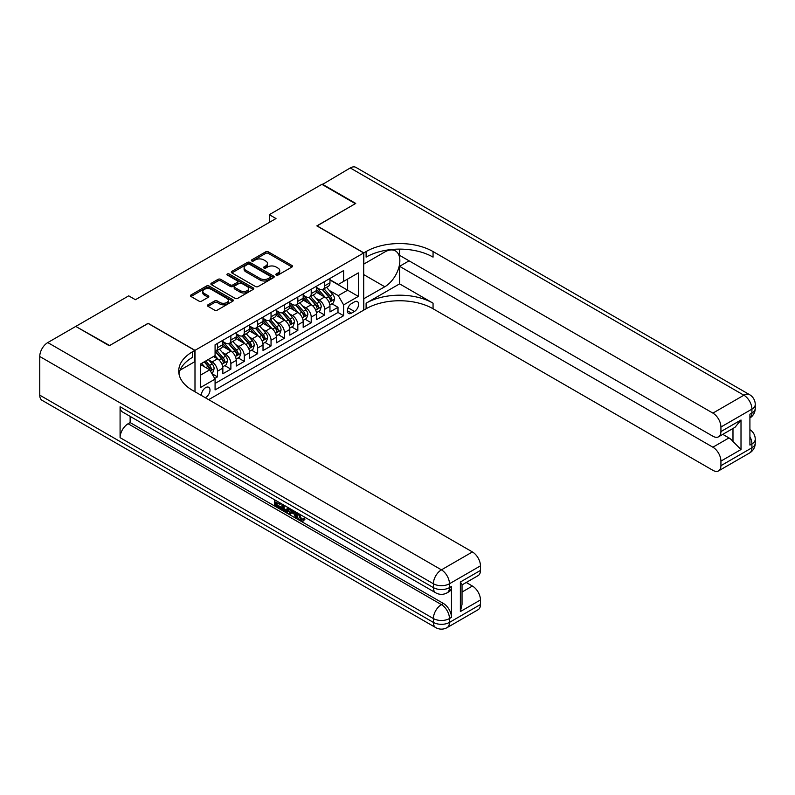 <?xml version="1.0" encoding="UTF-8"?>
<svg xmlns="http://www.w3.org/2000/svg" width="795" height="795" viewBox="0 0 795 795"><rect width="100%" height="100%" fill="white"/><g stroke="black" fill="none" stroke-linecap="round" stroke-linejoin="round"><path stroke-width="1.19" d="M276.173 275.08A1.302 0.755 0 0 0 278.012 275.08L291.974 267.011A1.858 1.073 0 0 0 292.52 266.255A1.858 1.073 0 0 0 291.974 265.5L268.322 251.836A1.858 1.073 0 0 0 265.689 251.836L251.727 259.895A1.302 0.755 0 0 0 251.349 260.432A1.302 0.755 0 0 0 251.727 260.959A1.302 0.755 0 0 0 253.565 260.959L255.374 259.915A5.943 3.438 0 0 1 263.791 259.915L265.759 261.058A5.943 3.438 0 0 1 267.498 263.483A5.943 3.438 0 0 1 265.759 265.918L263.95 266.961A1.302 0.755 0 0 0 263.572 267.488A1.302 0.755 0 0 0 263.95 268.014A1.302 0.755 0 0 0 265.788 268.014L267.597 266.971A5.943 3.438 0 0 1 276.014 266.971L277.982 268.114A5.943 3.438 0 0 1 279.721 270.538A5.943 3.438 0 0 1 277.982 272.973L276.173 274.017A1.302 0.755 0 0 0 275.795 274.543A1.302 0.755 0 0 0 276.173 275.08L276.173 274.017M205.289 397.719A6.062 3.498 120 0 0 205.706 397.5A6.062 3.498 120 0 0 209.671 392.164A6.062 3.498 120 0 0 208.737 387.304A6.062 3.498 120 0 0 205.706 387.602A6.062 3.498 120 0 0 201.443 395.503M208.002 304.803A1.858 1.073 0 0 0 207.455 305.558A1.858 1.073 0 0 0 208.002 306.314L214.63 310.149A1.858 1.073 0 0 0 217.264 310.149L232.776 301.196A1.858 1.073 0 0 0 233.313 300.44A1.858 1.073 0 0 0 232.776 299.675L209.115 286.021A1.858 1.073 0 0 0 206.491 286.021L190.979 294.975A1.858 1.073 0 0 0 190.432 295.73A1.858 1.073 0 0 0 190.979 296.495L198.998 301.116A1.858 1.073 0 0 0 201.622 301.116L208.26 297.29A1.858 1.073 0 0 0 208.807 296.525A1.858 1.073 0 0 0 208.26 295.77L204.285 293.474A4.969 2.872 0 0 1 202.824 291.447A4.969 2.872 0 0 1 205.895 288.794A4.969 2.872 0 0 1 211.321 289.42L226.893 298.403A4.969 2.872 0 0 1 228.344 300.44A4.969 2.872 0 0 1 225.273 303.094A4.969 2.872 0 0 1 219.857 302.468L217.264 300.967A1.858 1.073 0 0 0 214.63 300.967L208.002 304.803L208.002 306.314M148.138 323.446L109.64 345.517L76.171 326.656M148.138 323.287L194.994 350.347L363.703 252.949L363.703 310.149L208.658 399.666M76.171 326.189L128.72 295.849L135.418 299.715L276.004 218.546L269.306 214.68L321.866 184.341L355.335 203.669L316.837 225.889L363.703 252.949M255.503 286.548A1.858 1.073 0 0 0 258.137 286.548L273.649 277.594A1.858 1.073 0 0 0 274.186 276.839A1.858 1.073 0 0 0 273.649 276.084L249.988 262.42A1.858 1.073 0 0 0 247.364 262.42L231.852 271.373A1.858 1.073 0 0 0 231.305 272.138A1.858 1.073 0 0 0 231.852 272.894L255.503 286.548M227.837 275.358A1.302 0.755 0 0 1 229.159 275.537L229.159 273.997L253.208 287.879A1.858 1.073 0 0 1 253.754 288.635A1.858 1.073 0 0 1 253.208 289.4L237.695 298.354A1.858 1.073 0 0 1 235.072 298.354L211.41 284.69L218.049 280.893L218.049 279.343L211.41 283.179A1.858 1.073 0 0 0 210.874 283.934A1.858 1.073 0 0 0 211.41 284.69L211.41 283.179M218.049 280.893A1.858 1.073 0 0 1 220.682 280.893L220.682 279.343A1.858 1.073 0 0 0 218.049 279.343M220.682 279.343L230.272 284.878A1.858 1.073 0 0 0 232.905 284.878L237.308 282.344A1.858 1.073 0 0 0 237.854 281.579A1.858 1.073 0 0 0 237.308 280.824L227.32 275.06A1.302 0.755 0 0 1 226.933 274.523A1.302 0.755 0 0 1 227.738 273.828A1.302 0.755 0 0 1 229.159 273.997M214.71 378.46L217.492 376.86L211.937 373.65M208.777 359.996L212.136 361.944A7.572 4.373 60 0 1 217.492 371.215L222.848 368.125L222.848 373.769L230.878 369.128L224.786 365.611M222.163 352.274L225.522 354.212A7.572 4.373 60 0 1 230.878 363.484L236.234 360.393L236.234 366.038L244.274 361.397L238.182 357.879M235.549 344.543L238.917 346.481A7.572 4.373 60 0 1 244.274 355.753L249.63 352.662L249.63 358.307L257.659 353.666L251.568 350.158M248.944 336.812L252.303 338.75A7.572 4.373 60 0 1 257.659 348.031L263.016 344.931L263.016 350.575L271.045 345.944L264.954 342.426M262.33 329.08L265.689 331.018A7.572 4.373 60 0 1 271.045 340.3L276.402 337.209L276.402 342.844L284.441 338.213L278.349 334.695M275.716 321.349L279.085 323.287A7.572 4.373 60 0 1 284.441 332.568L289.797 329.478L289.797 335.122L297.827 330.481L291.735 326.964M289.112 313.618L292.471 315.555A7.572 4.373 60 0 1 297.827 324.837L303.183 321.746L303.183 327.391L311.213 322.75L305.121 319.232M302.498 305.886L305.856 307.834A7.572 4.373 60 0 1 311.213 317.106L316.569 314.015L316.569 319.66L324.608 315.019L324.608 309.374A7.572 4.373 -120 0 0 319.252 300.103L315.883 298.155M318.517 311.501L324.608 315.019M222.848 368.125A7.572 4.373 -120 0 0 217.492 358.853L213.477 356.528M236.234 360.393A7.572 4.373 -120 0 0 230.878 351.122L222.6 346.342M249.63 352.662A7.572 4.373 -120 0 0 244.274 343.39L235.986 338.61M263.016 344.931A7.572 4.373 -120 0 0 257.659 335.659L249.382 330.879M276.402 337.209A7.572 4.373 -120 0 0 271.045 327.928L262.767 323.148M289.797 329.478A7.572 4.373 -120 0 0 284.441 320.196L276.153 315.416M303.183 321.746A7.572 4.373 -120 0 0 297.827 312.465L289.549 307.685M316.569 314.015A7.572 4.373 -120 0 0 311.213 304.733L302.935 299.953M354.461 301.881L351.519 303.581A5.873 3.389 120 0 0 347.683 308.748A5.873 3.389 120 0 0 348.588 313.459A5.873 3.389 120 0 0 351.519 313.16L354.461 311.461A5.873 3.389 120 0 0 358.297 306.294A5.873 3.389 120 0 0 357.402 301.583A5.873 3.389 120 0 0 354.461 301.881M194.994 391.776L194.994 350.347M200.35 375.24L209.731 369.824L215.077 379.106L215.077 389.928L343.619 315.714L343.619 304.892L338.263 295.621L329.279 290.433M215.077 379.106L200.35 387.602L200.35 364.11L215.077 355.603L215.077 344.782L343.619 270.568L343.619 281.39L358.346 272.894L358.346 296.386L343.619 304.892M222.848 341.532L225.522 343.082A7.572 4.373 60 0 0 229.308 343.45L234.664 340.359A7.572 4.373 -120 0 0 236.234 336.891L236.234 332.568M236.234 333.801L238.917 335.351A7.572 4.373 60 0 0 242.704 335.728L248.06 332.628A7.572 4.373 -120 0 0 249.63 329.17L249.63 324.837M249.63 326.069L252.303 327.62A7.572 4.373 60 0 0 256.089 327.997L261.446 324.907A7.572 4.373 -120 0 0 263.016 321.438L263.016 317.106M263.016 318.338L265.689 319.888A7.572 4.373 60 0 0 269.475 320.266L274.832 317.175A7.572 4.373 -120 0 0 276.402 313.707L276.402 309.374M276.402 310.616L279.085 312.157A7.572 4.373 60 0 0 282.871 312.534L288.227 309.444A7.572 4.373 -120 0 0 289.797 305.976L289.797 301.643M289.797 302.885L292.471 304.425A7.572 4.373 60 0 0 296.257 304.803L301.613 301.712A7.572 4.373 -120 0 0 303.183 298.244L303.183 293.911M303.183 295.154L305.856 296.694A7.572 4.373 60 0 0 309.653 297.072L314.999 293.981A7.572 4.373 -120 0 0 316.569 290.513L316.569 286.18M215.077 383.428L337.994 312.465L337.994 307.287L329.965 311.928L329.965 306.284A7.572 4.373 -120 0 0 324.608 297.012L316.321 292.222M316.569 287.422L319.252 288.973A7.572 4.373 -120 0 0 323.038 289.34A7.572 4.373 -120 0 0 324.608 285.872L324.608 281.549M323.038 289.34L328.395 286.25A7.572 4.373 -120 0 0 329.965 282.781L329.965 278.459M217.492 343.39L217.492 347.713A7.572 4.373 60 0 1 215.922 351.181A7.572 4.373 60 0 1 215.077 351.489M215.922 351.181L221.278 348.091A7.572 4.373 -120 0 0 222.848 344.623L222.848 340.3M230.878 335.659L230.878 339.992A7.572 4.373 60 0 1 229.308 343.45M244.274 327.928L244.274 332.26A7.572 4.373 60 0 1 242.704 335.728M257.659 320.196L257.659 324.529A7.572 4.373 60 0 1 256.089 327.997M271.045 312.465L271.045 316.798A7.572 4.373 60 0 1 269.475 320.266M284.441 304.733L284.441 309.066A7.572 4.373 60 0 1 282.871 312.534M297.827 297.012L297.827 301.335A7.572 4.373 60 0 1 296.257 304.803M311.213 289.281L311.213 293.603A7.572 4.373 60 0 1 309.653 297.072M311.213 317.106L311.213 322.75M297.827 324.837L297.827 330.481M284.441 332.568L284.441 338.213M271.045 340.3L271.045 345.944M257.659 348.031L257.659 353.666M244.274 355.753L244.274 361.397M230.878 363.484L230.878 369.128M217.492 371.215L217.492 376.86M209.731 369.824L200.35 364.418M338.263 295.621L347.634 290.205L347.634 279.075L358.346 272.894M329.965 279.999L358.346 296.386M329.965 279.691L338.263 284.481L343.619 281.39M269.306 214.68L269.306 222.411M331.903 303.769L337.994 307.287M337.994 312.465L343.619 315.714M276.69 275.259L277.982 274.514A5.943 3.438 0 0 0 279.721 272.089L279.721 270.538M267.498 263.483L267.498 265.033A5.943 3.438 0 0 1 265.759 267.458L264.477 268.203M291.974 265.5L291.974 267.011L268.322 253.386A1.858 1.073 0 0 0 265.689 253.386L252.254 261.148M273.649 276.084L273.649 277.594L249.988 263.97A1.858 1.073 0 0 0 247.364 263.97L231.872 272.904M270.36 277.375A1.302 0.755 0 0 0 270.737 276.839A1.302 0.755 0 0 0 270.36 276.312L249.59 264.318A1.302 0.755 0 0 0 247.752 264.318L245.844 265.421A5.943 3.438 0 0 0 244.105 267.845A5.943 3.438 0 0 0 245.844 270.28L260.045 278.469A5.943 3.438 0 0 0 268.452 278.469L270.36 277.375L270.36 278.916A1.302 0.755 0 0 0 270.737 278.389L270.737 276.839M244.105 267.845L244.105 269.396A5.943 3.438 0 0 0 245.844 271.82L245.844 270.28M270.36 278.916L268.452 280.019A5.943 3.438 0 0 1 260.045 280.019L245.844 271.82M220.682 280.893L230.272 286.429A1.858 1.073 0 0 0 232.905 286.429L237.308 283.885A1.858 1.073 0 0 0 237.854 283.129L237.854 281.579M229.159 275.537L253.188 289.41M240.229 290.632A4.969 2.872 0 0 0 245.645 291.248A4.969 2.872 0 0 0 248.716 288.605A4.969 2.872 0 0 0 247.265 286.568L241.769 283.408A1.858 1.073 0 0 0 239.146 283.408L234.744 285.942A1.858 1.073 0 0 0 234.197 286.707A1.858 1.073 0 0 0 234.744 287.462L240.229 290.632L240.229 292.172A4.969 2.872 0 0 0 245.645 292.798A4.969 2.872 0 0 0 248.716 290.145L248.716 288.605M234.197 286.707L234.197 288.247A1.858 1.073 0 0 0 234.744 289.012L234.744 287.462M240.229 292.172L234.744 289.012M228.344 300.44L228.344 301.981A4.969 2.872 0 0 1 225.273 304.634A4.969 2.872 0 0 1 219.857 304.018L217.264 302.517A1.858 1.073 0 0 0 214.63 302.517L208.022 306.333M202.824 291.447L202.824 292.997A4.969 2.872 0 0 0 204.285 295.024L204.285 293.474M208.26 295.77L208.26 297.29L204.285 295.024M232.746 301.216L209.115 287.571A1.858 1.073 0 0 0 206.491 287.571L190.999 296.505L190.979 294.975M329.846 304.962L333.304 302.965L334.645 299.099A5.018 2.902 -120 0 0 332.698 294.379L326.576 287.303M325.354 297.499L318.099 289.102A14.489 8.367 -120 0 0 316.569 287.502M321.369 295.144L317.314 290.443A12.024 6.946 -120 0 0 316.569 289.638M322.353 289.618L328.544 296.783A5.018 2.902 60 0 1 330.332 300.232C331.088 301.245 331.624 300.937 331.942 299.308A5.018 2.902 -120 0 0 330.154 295.849L324.032 288.774M322.72 289.499L329.368 297.201A2.554 1.481 60 0 1 330.014 298.195L331.942 299.308M330.332 300.232L330.7 300.828M322.263 184.569L350.247 167.954L743.891 395.214A11.359 6.559 120 0 1 749.566 394.658A11.359 11.359 0 0 1 755.25 404.496A11.359 6.559 180 0 1 751.921 409.137L720.926 427.024A11.359 6.559 -120 0 0 712.896 413.112L743.891 395.214A11.359 6.559 60 0 1 751.921 409.137L751.921 413.003L749.914 414.155L749.914 445.081L751.921 443.918L751.921 447.784A11.359 6.559 60 0 1 749.566 452.991L718.571 470.878A11.359 6.559 -120 0 0 720.926 465.681L751.921 447.784A11.359 6.559 0 0 0 755.25 443.143A11.359 11.359 0 0 1 749.566 452.991M322.263 184.112L355.733 203.431L316.976 225.969M363.703 298.781L384.79 286.766A21.306 12.303 120 0 0 398.702 267.995A21.306 12.303 120 0 0 395.443 250.922A21.306 12.303 120 0 0 384.79 251.975L363.832 264.079L363.832 252.87L366.107 251.558A47.342 27.328 180 0 1 433.056 251.558L712.896 413.112M363.832 298.86L363.832 310.07L366.107 308.758A47.342 27.328 180 0 1 433.056 308.758L712.896 470.322A11.359 6.559 -120 0 0 718.571 470.878M399.587 283.865L366.107 303.193A47.342 27.328 180 0 1 433.056 303.193L399.587 283.865L399.587 266.315L409.087 260.83M399.587 249.113L399.587 255.344L712.896 436.226A11.359 6.559 -120 0 0 718.571 436.793A11.359 6.559 -120 0 0 720.926 431.586L741.01 419.998L741.01 449.523L732.98 441.493L732.98 428.475M741.01 449.523L720.926 461.12L720.926 465.681M720.926 461.12A11.359 6.559 -120 0 0 712.896 447.207L728.955 437.926A11.359 6.559 60 0 1 732.98 441.493M399.587 266.315L712.896 447.207M350.247 167.954A11.359 6.559 -60 0 1 355.922 167.387L749.566 394.658M316.976 225.81L363.832 252.87M720.926 427.024L720.926 431.586M722.784 434.358L728.955 437.926M366.107 251.558L366.107 257.123A47.342 27.328 180 0 1 433.056 257.123L433.056 251.558M718.571 436.793L734.997 427.303L741.01 419.998M299.188 513.938L301.673 519.135L302.607 519.453M298.224 513.431L300.609 519.751L302.17 519.94L303.928 518.111L305.061 519.065L303.054 521.182L300.709 520.884C298.244 519.205 297.002 516.879 296.992 513.908L297.082 512.765M291.676 512.695L290.086 514.623L288.883 513.938L290.91 509.207M296.008 512.149L297.608 517.734L296.545 518.35L295.342 517.664L294.428 514.276L291 512.298L290.086 514.623M276.74 502.639L276.74 504.616L281.48 507.349L281.48 508.422L280.406 509.038L274.533 505.65L274.533 499.747M280.963 503.464L279.89 504.457L275.666 502.023L275.666 505.232L276.74 504.616M120.085 406.742L433.394 587.624A11.359 6.559 120 0 0 435.749 592.822L122.44 411.939A11.359 6.559 -60 0 1 120.085 406.742L120.085 437.657A11.359 6.559 -60 0 1 128.114 423.745L130.132 422.582L443.431 603.475A11.359 6.559 60 0 1 451.471 617.387L451.471 586.462A11.359 6.559 60 0 1 449.115 591.669L447.108 592.822A11.359 6.559 -120 0 0 449.463 587.624L451.471 586.462M130.132 422.582L130.132 416.381M289.609 508.452L288.505 511.493L287.432 512.109L281.947 509.933L281.947 504.03M109.243 345.746L147.999 323.366L194.864 350.426L192.589 351.738A47.342 27.328 -0 0 0 178.726 371.066A47.342 27.328 -0 0 0 192.589 390.385L472.419 551.949A11.359 6.559 60 0 1 480.458 565.861L449.463 583.759L449.463 587.624A11.359 6.559 -0 0 1 433.394 587.624L433.394 583.759L39.75 356.488A11.359 6.559 -60 0 1 47.779 342.575L75.763 326.417L109.243 345.746M194.864 350.426L194.864 361.636L180.058 370.182M460.375 582.019L462.034 584.534L462.034 604.399L460.375 611.554L460.375 582.019L480.458 570.422L480.458 565.861M480.458 570.422A11.359 6.559 60 0 1 478.103 575.63L462.034 584.901M39.75 395.145L433.394 622.406A11.359 6.559 120 0 0 435.749 627.613L42.105 400.342A11.359 6.559 -60 0 1 39.75 395.145L39.75 356.488M466.248 582.477L472.419 586.044A11.359 6.559 60 0 1 480.458 599.957L460.375 611.554M451.471 617.387L449.463 618.55L449.463 622.406L480.458 604.518L480.458 599.957M480.458 604.518A11.359 6.559 60 0 1 478.103 609.715L447.108 627.613A11.359 6.559 -120 0 0 449.463 622.406A11.359 6.559 -0 0 1 433.394 622.406L433.394 618.55L120.085 437.657M192.589 351.738L192.589 357.303A47.342 27.328 -0 0 0 178.964 373.849M275.666 505.232L280.406 507.965L281.48 507.349M280.406 507.965L280.406 509.038M275.666 500.403L280.367 503.116M279.89 503.384L279.89 504.457M288.456 507.786L287.432 512.109M283.08 504.686L283.08 509.516L286.637 510.907L287.323 507.14M288.545 509.048L289.589 508.442M284.153 505.302L284.153 508.899L287.71 510.291M283.08 509.516L284.153 508.899M284.739 510.469L285.812 509.853M294.518 511.284L296.545 518.35M291.974 509.824L291.338 511.423L294.08 513.014L293.454 510.668M292.649 510.211L292.411 510.807L293.693 511.543M291.338 511.423L292.411 510.807M300.609 519.751L301.673 519.135M298.125 514.554L299.149 513.958M302.855 518.728L303.988 519.682L305.061 519.065M303.988 519.682L303.054 521.182M316.46 312.683L319.918 310.686L321.26 306.82A5.018 2.902 -120 0 0 319.302 302.11L313.19 295.034M311.958 305.23L304.704 296.823A14.489 8.367 -120 0 0 303.183 295.233M307.983 302.875L303.928 298.175A12.024 6.946 -120 0 0 303.183 297.36M308.967 297.35L315.158 304.505A5.018 2.902 60 0 1 316.947 307.963C317.692 308.977 318.229 308.669 318.547 307.039A5.018 2.902 -120 0 0 316.758 303.581L310.646 296.495M309.325 297.231L315.983 304.922A2.554 1.481 60 0 1 316.619 305.926L318.547 307.039M316.947 307.963L317.304 308.559M303.074 320.415L306.532 318.417L307.864 314.552A5.018 2.902 -120 0 0 305.916 309.841L299.795 302.756M298.572 312.962L291.318 304.555A14.489 8.367 -120 0 0 289.797 302.965M294.597 310.597L290.533 305.906A12.024 6.946 -120 0 0 289.797 305.091M295.581 305.071L301.762 312.236A5.018 2.902 60 0 1 303.551 315.695C304.306 316.708 304.843 316.4 305.161 314.77A5.018 2.902 -120 0 0 303.372 311.312L297.25 304.227M295.939 304.962L302.587 312.654A2.554 1.481 60 0 1 303.233 313.657L305.161 314.77M303.551 315.695L303.919 316.291M289.678 328.146L293.136 326.149L294.478 322.283A5.018 2.902 -120 0 0 292.53 317.573L286.409 310.487M285.186 320.683L277.922 312.286A14.489 8.367 -120 0 0 276.402 310.696M281.201 318.328L277.147 313.628A12.024 6.946 -120 0 0 276.402 312.823M282.185 312.803L288.376 319.968A5.018 2.902 60 0 1 290.165 323.426C290.92 324.44 291.457 324.122 291.775 322.502A5.018 2.902 -120 0 0 289.986 319.043L283.865 311.958M282.553 312.693L289.201 320.385A2.554 1.481 60 0 1 289.847 321.389L291.775 322.502M290.165 323.426L290.533 324.022M276.292 335.878L279.751 333.88L281.092 330.014A5.018 2.902 -120 0 0 279.134 325.304L273.023 318.219M271.791 328.415L264.536 320.017A14.489 8.367 -120 0 0 263.016 318.427M267.816 326.059L263.751 321.359A12.024 6.946 -120 0 0 263.016 320.554M268.799 320.534L274.981 327.699A5.018 2.902 60 0 1 276.779 331.157C277.525 332.161 278.061 331.853 278.379 330.233A5.018 2.902 -120 0 0 276.59 326.775L270.479 319.689M269.157 320.415L275.815 328.116A2.554 1.481 60 0 1 276.451 329.12L278.379 330.233M276.779 331.157L277.137 331.753M262.906 343.609L266.365 341.611L267.696 337.746A5.018 2.902 -120 0 0 265.749 333.035L259.627 325.95M258.405 336.146L251.15 327.749A14.489 8.367 -120 0 0 249.63 326.159M254.42 333.791L250.365 329.09A12.024 6.946 -120 0 0 249.63 328.285M255.404 328.265L261.595 335.43A5.018 2.902 60 0 1 263.384 338.889C264.139 339.892 264.675 339.584 264.993 337.954A5.018 2.902 -120 0 0 263.205 334.506L257.083 327.421M255.771 328.146L262.42 335.848A2.554 1.481 60 0 1 263.066 336.851L264.993 337.954M263.384 338.889L263.751 339.485M249.511 351.34L252.969 349.343L254.311 345.477A5.018 2.902 -120 0 0 252.353 340.767L246.241 333.681M245.019 343.877L237.755 335.48A14.489 8.367 -120 0 0 236.234 333.89M241.034 341.522L236.98 336.822A12.024 6.946 -120 0 0 236.234 336.017M242.018 335.997L248.209 343.162A5.018 2.902 60 0 1 249.998 346.62C250.753 347.624 251.29 347.316 251.608 345.686A5.018 2.902 -120 0 0 249.809 342.238L243.697 335.152M242.386 335.878L249.034 343.579A2.554 1.481 60 0 1 249.68 344.573L251.608 345.686M249.998 346.62L250.365 347.216M236.125 359.072L239.583 357.074L240.925 353.209A5.018 2.902 -120 0 0 238.967 348.498L232.856 341.413M231.623 351.609L224.369 343.211A14.489 8.367 -120 0 0 222.848 341.611M227.648 349.253L223.584 344.553A12.024 6.946 -120 0 0 222.848 343.748M228.632 343.728L234.813 350.893A5.018 2.902 60 0 1 236.602 354.351C237.357 355.355 237.894 355.047 238.212 353.417A5.018 2.902 -120 0 0 236.423 349.959L230.311 342.884M228.99 343.609L235.638 351.31A2.554 1.481 60 0 1 236.284 352.304L238.212 353.417M236.602 354.351L236.97 354.938M222.739 366.803L226.197 364.806L227.529 360.94A5.018 2.902 -120 0 0 225.581 356.22L219.46 349.144M218.237 359.34L215.038 355.633M214.252 356.985L213.736 356.379M215.236 351.46L221.427 358.625A5.018 2.902 60 0 1 223.216 362.073C223.971 363.086 224.508 362.778 224.826 361.149A5.018 2.902 -120 0 0 223.037 357.69L216.916 350.615M215.604 351.34L222.252 359.042A2.554 1.481 60 0 1 222.898 360.036L224.826 361.149M223.216 362.073L223.584 362.669M211.669 373.193L212.802 372.527L214.143 368.661A5.018 2.902 -120 0 0 212.186 363.951L208.34 359.499M204.742 366.952L201.642 363.365M200.867 364.716L200.35 364.12M204.186 361.894L208.042 366.356A5.018 2.902 60 0 1 209.83 369.804C210.586 370.818 211.122 370.51 211.43 368.88A5.018 2.902 -120 0 0 209.642 365.422L205.796 360.96M204.494 361.715L208.866 366.763A2.554 1.481 60 0 1 209.512 367.767L211.43 368.88M209.83 369.804L210.198 370.4M212.136 361.944L217.492 358.853M225.522 354.212L230.878 351.122M238.917 346.481L244.274 343.39M252.303 338.75L257.659 335.659M265.689 331.018L271.045 327.928M279.085 323.287L284.441 320.196M292.471 315.555L297.827 312.465M305.856 307.834L311.213 304.733M319.252 300.103L324.608 297.012M324.608 285.872L329.965 282.781M217.492 347.713L222.848 344.623M230.878 339.992L236.234 336.891M244.274 332.26L249.63 329.17M257.659 324.529L263.016 321.438M271.045 316.798L276.402 313.707M284.441 309.066L289.797 305.976M297.827 301.335L303.183 298.244M311.213 293.603L316.569 290.513M324.608 309.374L329.965 306.284M348.041 307.754L354.461 311.461M347.365 310.766L351.519 313.16M277.982 274.514L277.982 272.973M263.95 268.014L263.95 266.961M265.759 267.458L265.759 265.918M251.727 260.959L251.727 259.895M265.689 253.386L265.689 251.836M268.322 253.386L268.322 251.836M231.852 272.894L231.852 271.373M247.364 263.97L247.364 262.42M249.988 263.97L249.988 262.42M260.045 280.019L260.045 278.469M268.452 280.019L268.452 278.469M230.272 286.429L230.272 284.878M232.905 286.429L232.905 284.878M237.308 283.885L237.308 282.344M253.208 289.4L253.208 287.879M214.63 302.517L214.63 300.967M217.264 302.517L217.264 300.967M219.857 304.018L219.857 302.468M206.491 287.571L206.491 286.021M209.115 287.571L209.115 286.021M232.776 301.196L232.776 299.675M329.08 302.388L334.616 299.188M318.099 289.102L318.785 288.694M330.154 295.849L332.698 294.379M326.149 298.165L328.544 296.783M366.107 303.193L366.107 308.758M433.056 303.193L433.056 308.758M749.914 436.624A11.359 6.559 60 0 1 751.921 443.918A11.359 6.559 180 0 0 755.25 439.277A11.359 11.359 0 0 0 749.914 429.648M751.921 413.003A11.359 6.559 60 0 1 749.914 417.971A11.359 11.359 0 0 0 755.25 408.362A11.359 6.559 0 0 1 751.921 413.003M363.703 274.593L384.79 286.766M47.779 342.575L441.424 569.846L472.419 551.949M128.114 423.745L441.424 604.627L443.431 603.475M462.034 592.037L472.419 586.044M441.424 569.846A11.359 6.559 120 0 0 433.394 583.759A11.359 6.559 180 0 0 449.463 583.759A11.359 6.559 -120 0 0 441.424 569.846M441.424 604.627A11.359 6.559 120 0 0 433.394 618.55A11.359 6.559 180 0 0 449.463 618.55A11.359 6.559 -120 0 0 441.424 604.627M315.695 310.12L321.23 306.92M304.704 296.823L305.399 296.426M316.758 303.581L319.302 302.11M312.763 305.896L315.158 304.505M302.309 317.841L307.834 314.651M291.318 304.555L292.003 304.157M303.372 311.312L305.916 309.841M299.367 313.618L301.762 312.236M288.913 325.572L294.448 322.382M277.922 312.286L278.618 311.888M289.986 319.043L292.53 317.573M285.981 321.349L288.376 319.968M275.527 333.304L281.052 330.114M264.536 320.017L265.232 319.62M276.59 326.775L279.134 325.304M272.596 329.08L274.981 327.699M262.141 341.035L267.667 337.845M251.15 327.749L251.836 327.351M263.205 334.506L265.749 333.035M259.2 336.812L261.595 335.43M248.746 348.767L254.281 345.577M237.755 335.48L238.45 335.083M249.809 342.238L252.353 340.767M245.814 344.543L248.209 343.162M235.36 356.498L240.885 353.298M224.369 343.211L225.064 342.814M236.423 349.959L238.967 348.498M232.428 352.274L234.813 350.893M221.974 364.229L227.499 361.029M223.037 357.69L225.581 356.22M219.032 360.006L221.427 358.625M210.367 370.927L214.113 368.761M209.642 365.422L212.186 363.951M205.875 367.598L208.042 366.356M755.25 439.277L755.25 443.143M755.25 404.496L755.25 408.362M435.749 592.822A11.359 11.359 0 0 0 447.108 592.822M435.749 627.613A11.359 11.359 0 0 0 447.108 627.613"/></g></svg>
